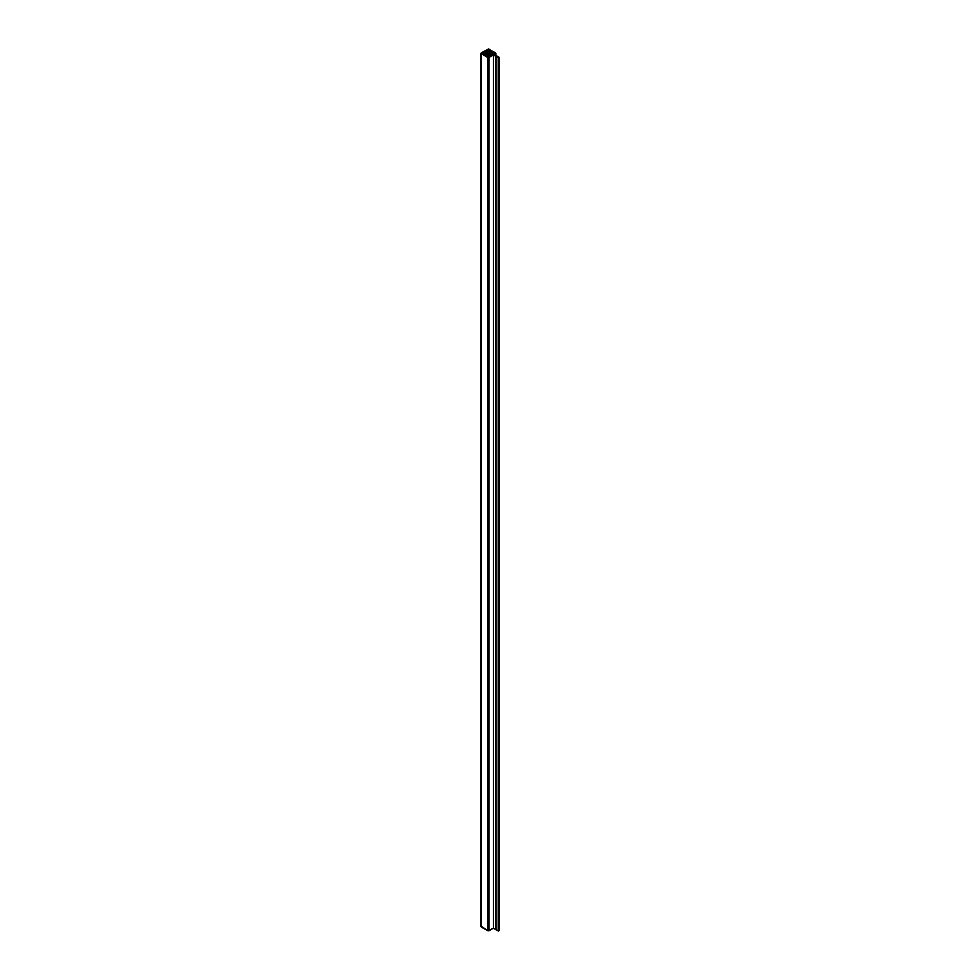 <?xml version="1.0" encoding="UTF-8"?>
<svg xmlns="http://www.w3.org/2000/svg" width="980" height="980" viewBox="0 0 980 980"><rect width="100%" height="100%" fill="white"/><g stroke="black" fill="none" stroke-linecap="round" stroke-linejoin="round"><path stroke-width="1.47" d="M499.028 930.559L499.028 57.232L494.202 54.451L495.586 53.643L495.586 55.248L495.586 53.643L494.202 54.451L499.028 57.232L499.028 930.559L498.257 931L495.954 929.677L498.257 931L499.028 930.559L498.257 931L498.257 57.685L498.257 931L495.721 929.542L495.721 56.215L495.721 929.542L493.43 928.219L489.032 930.755L489.032 57.44L493.43 54.892L487.795 57.44L487.795 930.755L487.795 57.44L489.032 57.44L489.032 930.755L487.795 930.755L493.43 928.219L493.43 54.892L498.257 57.685L499.028 57.232L498.257 57.685L495.954 56.35L495.954 929.677L495.954 56.35M495.586 53.643L489.032 49.147L481.229 52.932L487.795 57.44L481.229 53.643L481.229 926.97L481.229 53.643M481.229 926.259L487.795 930.755L481.045 926.419M495.721 56.215L493.43 54.892L493.43 928.219L495.954 929.542M495.721 929.542L493.43 928.219L487.795 930.755L481.229 926.97M495.586 52.932L488.408 49L481.229 52.932M494.961 53.569L488.408 57.183L481.67 53.288L488.408 49.404L494.961 53.018L494.484 53.839L494.961 53.018M494.484 53.839L494.484 52.749L488.885 49.515L487.93 49.515L487.93 57.073L487.93 49.515L487.464 56.803L487.464 49.784L482.332 52.749L482.332 53.839L481.866 53.018L482.564 53.888L482.564 52.687L482.65 54.023L482.65 52.565L482.883 54.072L482.883 52.504L482.969 54.206L482.969 52.381L483.201 54.267L483.201 52.32L483.299 54.39L483.299 52.185L483.52 54.451L483.52 52.136L483.618 54.574L483.618 52.001L483.838 54.635L483.838 51.952L483.936 54.758L483.936 51.818L484.157 54.819L484.157 51.769L484.255 54.954L484.255 51.634L484.488 55.003L484.488 51.585L484.573 55.137L484.573 51.45L484.806 55.186L484.806 51.389L484.904 55.321L484.904 51.266L485.125 55.37L485.125 51.205L485.223 55.505L485.223 51.083L485.443 55.554L485.443 51.021L485.541 55.689L485.541 50.899L485.762 55.75L485.762 50.838L485.86 55.872L485.86 50.703L486.092 55.934L486.092 50.654L486.178 56.056L486.178 50.519L486.411 56.117L486.411 50.47L486.509 56.24L486.509 50.335L486.729 56.301L486.729 50.286L486.827 56.436L486.827 50.151L487.048 56.485L487.048 50.102L487.146 56.62L487.146 49.968L487.366 56.669L487.366 49.919L487.366 56.669L488.885 57.073L488.885 49.515L488.885 57.073L489.351 49.784L489.351 56.803L489.449 49.919L489.449 56.669L489.682 49.968L489.682 56.62L489.767 50.102L489.767 56.485L490 50.151L490 56.436L490.098 50.286L490.098 56.301L490.319 50.335L490.319 56.24L490.416 50.47L490.416 56.117L490.637 50.519L490.637 56.056L490.735 50.654L490.735 55.934L490.956 50.703L490.956 55.872L491.054 50.838L491.054 55.75L491.286 50.899L491.286 55.689L491.372 51.021L491.372 55.554L491.605 51.083L491.605 55.505L491.691 51.205L491.691 55.37L491.923 51.266L491.923 55.321L492.021 51.389L492.021 55.186L492.242 51.45L492.242 55.137L492.34 51.585L492.34 55.003L492.56 51.634L492.56 54.954L492.658 51.769L492.658 54.819L492.879 51.818L492.879 54.758L492.977 51.952L492.977 54.635L493.21 52.001L493.21 54.574L493.295 52.136L493.295 54.451L493.528 52.185L493.528 54.39L493.626 52.32L493.626 54.267L493.846 52.381L493.846 54.206L493.945 52.504L494.484 53.839M495.843 55.395L495.843 53.288M480.972 926.615L480.972 53.288"/></g></svg>
